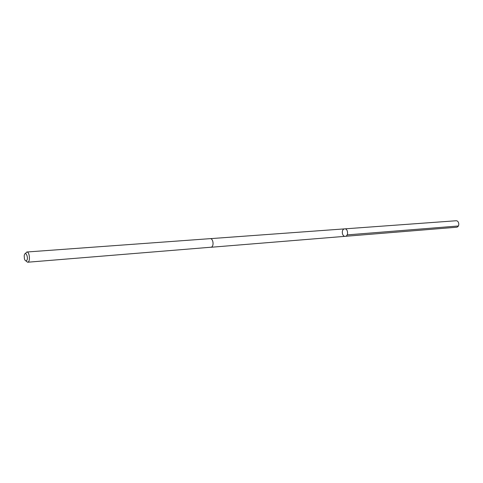 <?xml version="1.0" encoding="UTF-8"?>
<svg xmlns="http://www.w3.org/2000/svg" width="483" height="483" viewBox="0 0 483 483"><rect width="100%" height="100%" fill="white"/><g stroke="black" fill="none" stroke-linecap="round" stroke-linejoin="round"><path stroke-width="0.72" d="M344.222 228.954L344.663 228.87C348.104 228.429 348.708 236.223 345.242 236.32C342.055 236.767 341.083 229.727 344.222 228.954M456.435 227.251L456.84 227.179C459.949 226.509 459.079 220.363 455.934 220.767L344.663 228.87C348.104 228.429 348.708 236.223 345.242 236.32L456.435 227.251M25.871 260.856L27.591 262.233L211.216 247.199C214.259 246.396 213.238 238.197 210.159 238.656L26.8 252.005L25.309 253.623M27.591 262.233L27.936 262.142C30.556 261.267 29.469 251.534 26.8 252.005M26.311 260.802C29.372 258.93 25.207 249.204 24.198 255.845L24.428 258.834C24.917 260.373 25.545 261.031 26.311 260.802M347.162 234.895L458.343 225.99M210.908 247.278L345.242 236.32M210.238 238.656L344.663 228.87"/></g></svg>

